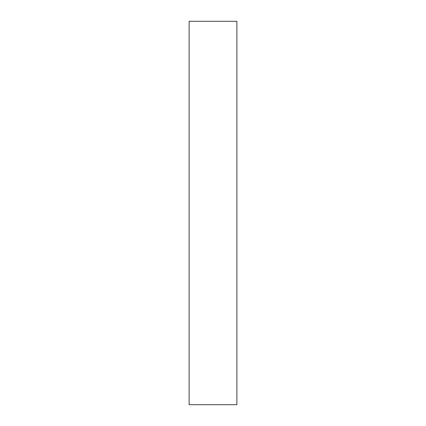 <?xml version="1.0" encoding="UTF-8"?>
<svg xmlns="http://www.w3.org/2000/svg" width="426" height="426" viewBox="0 0 426 426"><rect width="100%" height="100%" fill="white"/><g stroke="black" fill="none" stroke-linecap="round" stroke-linejoin="round"><path stroke-width="0.64" d="M236.883 21.3L189.117 21.3L189.117 404.7L236.883 404.7L236.883 21.3M189.117 404.7L189.117 21.3"/></g></svg>
